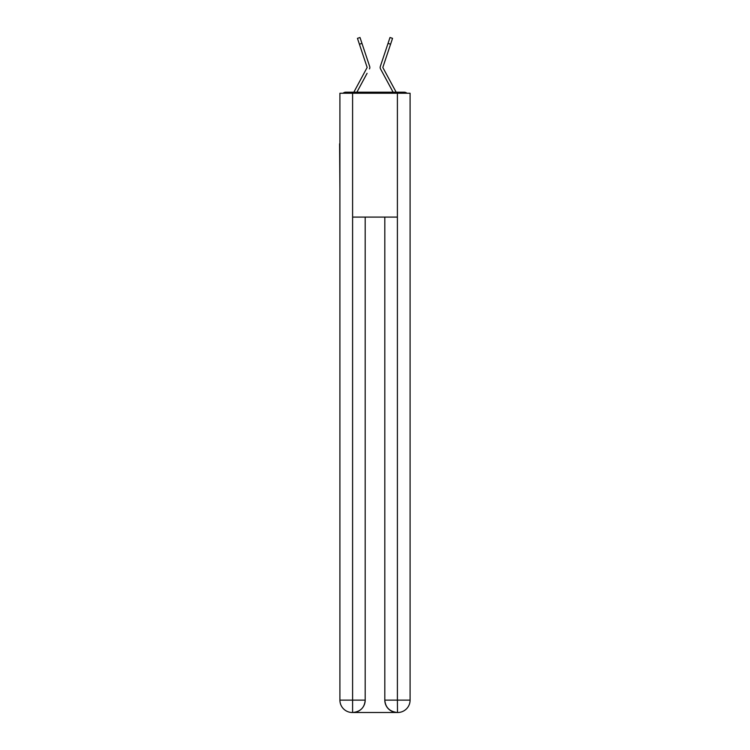 <?xml version="1.0" encoding="UTF-8"?>
<svg xmlns="http://www.w3.org/2000/svg" width="750" height="750" viewBox="0 0 750 750"><rect width="100%" height="100%" fill="white"/><g stroke="black" fill="none" stroke-linecap="round" stroke-linejoin="round"><path stroke-width="1.12" d="M410.091 189.844L410.091 102.731M339.909 143.803L339.909 102.731M339.6 143.803L339.909 189.844M406.941 93.234A4.125 4.125 0 0 0 404.213 92.203L345.787 92.203A4.125 4.125 0 0 0 343.059 93.234M345.787 92.203L353.878 92.203A10.322 10.322 0 0 1 354.253 91.425L367.153 67.434L357.45 38.353L360 37.5L361.959 43.369L359.419 44.222M367.078 73.331L356.887 92.203L366.619 74.166L356.887 92.203L366.619 74.166L356.887 92.203L366.619 74.166L356.887 92.203L366.619 74.166L356.887 92.203L366.619 74.166L356.887 92.203L366.619 74.166L356.887 92.203L358.903 92.203M391.097 92.203L393.113 92.203L380.531 68.906A3.094 3.094 0 0 1 380.325 66.45L390 37.5L392.55 38.353L390 37.5L392.55 38.353L390 37.5L392.55 38.353L390 37.5L392.55 38.353L390 37.5L392.55 38.353L390 37.5L392.55 38.353L390 37.5L392.55 38.353L390 37.5L392.55 38.353L390 37.5L392.55 38.353L390 37.5L392.55 38.353L390 37.5L392.55 38.353L390 37.5L392.55 38.353L390.581 44.222L388.041 43.369M382.894 67.631L395.747 91.425A10.322 10.322 0 0 1 396.122 92.203L404.213 92.203M369.469 68.906A3.094 3.094 0 0 0 369.675 66.45L361.959 43.369M385.772 50.156L380.325 66.45M382.866 67.303L390.581 44.222M352.603 93.234L339.909 93.234L339.909 700.116A12.384 12.384 0 0 0 352.294 712.5L397.191 712.5A12.384 12.384 0 0 1 384.806 700.116L384.806 217.088L384.806 700.116C385.434 707.419 389.559 711.544 397.191 712.5L397.706 712.5A12.384 12.384 0 0 0 410.091 700.116L410.091 93.234L352.603 93.234L352.603 217.088L397.397 217.088L397.397 93.234M365.194 217.088L365.194 700.116A12.384 12.384 0 0 1 352.809 712.5C360.469 711.703 364.594 707.569 365.194 700.116L365.194 217.088M384.806 700.116L397.397 700.116L397.491 712.5M339.909 700.116A12.384 12.384 0 0 0 352.294 712.5A12.384 12.384 0 0 1 339.909 700.116L352.603 700.116L352.603 712.5M382.922 73.331L380.531 68.906M364.228 50.156L369.675 66.45M392.55 38.353L390 37.5M365.194 700.116L352.603 700.116L352.603 217.088M397.397 217.088L397.397 700.116L410.091 700.116"/></g></svg>
